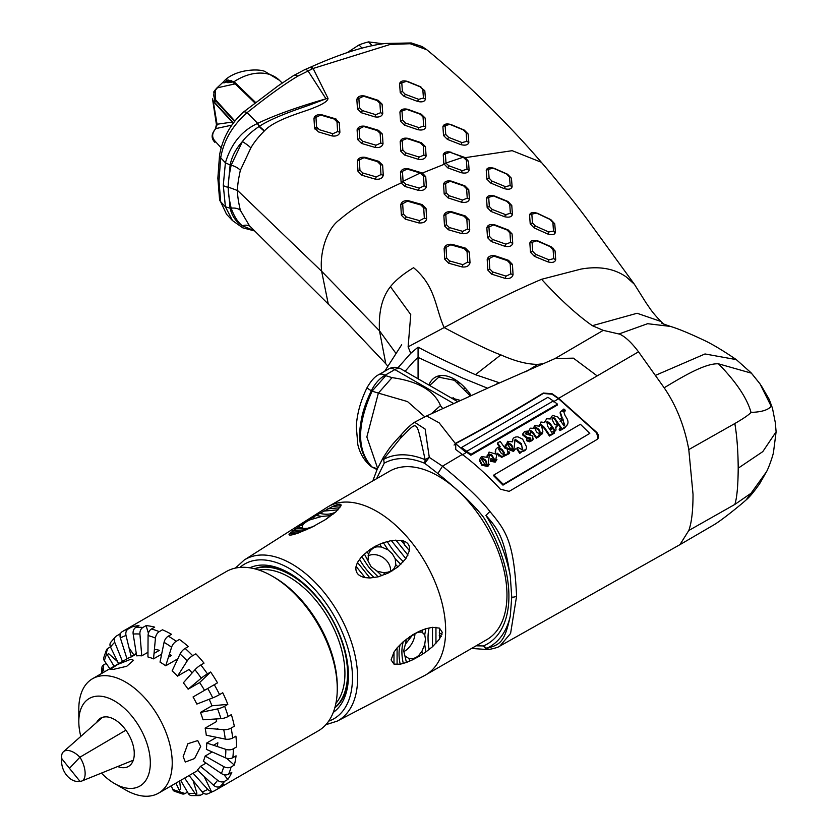 <?xml version="1.0" encoding="UTF-8"?>
<svg xmlns="http://www.w3.org/2000/svg" width="838" height="838" viewBox="0 0 838 838"><rect width="100%" height="100%" fill="white"/><g stroke="black" fill="none" stroke-linecap="round" stroke-linejoin="round"><path stroke-width="1.26" d="M553.52 248.268A48.059 34.327 -43.8 0 1 553.111 249.808M335.996 118.975A52.344 37.385 136.2 0 0 335.818 119.844M505.188 215.397A48.059 34.327 -43.8 0 1 506.278 214.884M554.211 231.571A48.059 34.327 -43.8 0 1 554.588 233.917M464.336 388.403L464.116 386.863M521.487 452.132L520.943 451.598M317.791 128.916A47.022 33.583 136.2 0 0 314.753 128.926M315.989 116.744A51.097 36.484 136.2 0 0 314.721 116.503M498.652 480.698L498.652 479.64M498.652 455.956L498.652 454.929M498.652 445.638L498.652 444.496M418.068 378.797L418.068 357.407L462.964 378.189L487.486 388.183L462.964 378.189L418.068 357.407L414.202 360.906L418.068 357.407L418.068 347.131C430.407 353.887 449.524 363.074 475.439 374.691L498.652 382.526L495.803 384.6M471.061 395.379A38.401 22.165 -120 0 0 454.416 379.195A38.401 22.165 -120 0 0 428.909 385.051M405.089 371.297L414.202 360.906L405.089 371.297M442.076 633.999L440.212 633.413M734.832 504.434C736.948 497.971 738.069 485.893 738.205 468.191L762.8 451.619L776.114 431.79L773.547 451.808C773.484 454.186 768.729 468.013 766.477 471.784L751.016 493.299L734.832 504.434L688.794 530.496C691.622 522.682 693.036 510.614 693.026 494.284L688.794 449.587C684.489 426.113 676.287 405.519 664.167 387.785L638.525 351.824L558.642 398.322L552.074 393.734L543.317 393.032C512.374 411.971 483.18 428.7 455.725 443.218L455.725 449.514L462.293 454.426C474.874 463.843 487.58 475.439 500.401 489.214L509.158 491.361L596.75 439.646C599.16 437.96 599.16 435.54 596.75 432.387L558.642 398.322M688.794 530.496L679.922 544.669L499.857 646.077L510.583 633.455L516.596 596.143C513.893 541.505 506.183 531.02 489.895 511.473C480.394 499.186 464.598 484.092 442.516 466.19L429.286 457.37L425.159 459.685L424.709 463.278L429.286 457.37L425.138 429.066L414.559 422.258L426.584 415.973L489.476 387.324L555.123 358.528L573.391 358.151L597.18 375.916M486.742 649.188L486.218 649.178M228.365 187.146C227.946 183.501 228.879 176.19 231.162 165.212L230.136 165.002L228.062 187.125L230.136 208.243L231.162 208.17C228.879 197.936 227.946 190.928 228.365 187.146L237.657 190.572C237.29 194.301 238.191 200.869 240.349 210.296L249.441 225.757L346.042 321.719L385.805 363.786L379.478 330.79L396.049 353.51M240.349 210.296A12.392 7.5 163.1 0 0 231.162 208.17C234.148 216.445 237.887 222.321 242.381 225.81C235.918 221.766 231.833 215.911 230.136 208.243L225.401 206.766L223.285 185.282L225.401 162.771L230.136 165.002C231.833 156.517 235.918 148.703 242.381 141.559L231.162 165.212A12.392 6.39 -164.3 0 1 240.349 170.334C238.191 180.18 237.29 186.937 237.657 190.572L321.645 271.271L379.478 330.79C378.493 311.83 382.149 297.123 390.435 286.68C395.662 280.154 403.382 273.837 413.584 267.71C435.917 286.439 435.1 307.714 444.15 327.574L451.651 323.604C484.448 305.661 514.417 290.891 541.568 279.295L580.923 269.103C599.139 265.876 614.275 268.506 626.321 276.99L634.366 284.229L646.213 303.052C650.403 308.824 650.958 311.003 660.91 321.446L663.769 324.149M679.922 544.669L714.133 524.714C722.649 519.602 741.64 504.057 746.155 499.909L751.016 493.299M403.35 540.835L404.817 545.266M402.565 540.625A179.615 68.328 161.3 0 1 401.706 541.201M398.019 367.714L410.746 353.332L418.068 347.131M510.29 576.209A107.976 62.337 -120 0 0 485.914 515.412L489.895 511.473L485.914 515.412C499.877 530.8 504.382 539.986 510.29 576.209L511.735 597.169L510.29 615.993A107.976 62.337 60 0 1 485.914 648.643C499.877 644.694 504.382 643.217 510.29 615.993M499.857 646.077C498.767 647.125 495.038 648.277 488.669 649.544L485.914 648.643L483.442 645.941L476.12 645.815M488.46 649.565L483.442 645.941A104.373 60.263 -120 0 0 483.442 517.14C474.161 505.241 458.973 490.701 437.865 473.522L424.709 463.278A102.226 59.016 -120 0 0 384.213 463.215L383.354 457.38L384.213 463.215L376.545 478.749M375.77 546.02A94.139 54.355 -120 0 0 376.042 547.025M439.227 632.868A94.139 54.355 -120 0 0 441.982 634.345M240.349 170.324L250.866 147.876C253.862 142.596 258.334 136.982 264.274 131.021L264.567 130.738C275.241 119.111 305.839 111.412 313.182 108.029C322.881 104.3 327.815 101.094 328.014 98.381L313.14 68.465L390.361 44.393L410.201 43.733L426.846 49.777C472.622 87.351 516.501 133.221 541.338 162.289L512.196 150.683L465.216 157.659L463.215 157.219L466.389 160.226L467.017 169.171L462.272 170.638L448.854 165.767L446.015 163.201L445.345 153.773L450.09 152.254L463.215 157.219L443.857 163.745L443.239 154.8L445.345 153.773M450.09 152.254L464.294 157.282M451.19 152.244C446.706 151.249 444.056 152.107 443.239 154.8M443.857 163.745L447.743 167.851L448.854 165.767M421.001 173.257L422.394 173.047L420.205 172.995L423.483 175.97L424.112 185.858L419.356 188.121L405.948 184.234L403.099 181.657L402.439 171.308L407.184 169.087L420.205 172.995L401.088 182.265L400.48 172.523C401.266 169.465 403.926 168.228 408.441 168.805L421.441 172.743M401.088 182.265L401.161 182.988L403.099 181.657M320.692 115.057L321.97 114.827C317.623 114.178 314.952 115.361 313.946 118.378L320.692 115.057L334.111 119.017L337.002 121.824L337.62 131.566L332.875 133.724L319.456 129.733L316.575 126.894L315.947 117.163M316.575 126.894L314.596 128.099L313.946 118.378M314.596 128.099L318.492 131.922L331.9 135.913L332.875 133.724M337.002 121.824L339.275 122.558L339.893 132.289C338.961 135.327 336.289 136.531 331.9 135.913M339.275 122.558L335.389 118.776L334.111 119.017M321.97 114.827L335.389 118.776M363.608 96.223L364.834 96.035C360.508 95.291 357.847 96.401 356.841 99.397L363.608 96.223L377.027 100.508L379.907 103.325L380.536 112.721L375.78 114.67L362.372 110.574L359.481 107.767L358.863 98.203M359.481 107.767L357.48 108.971L356.841 99.397M357.48 108.971L361.367 112.753L362.372 110.574M379.907 103.325L382.097 104.153L382.757 113.539C381.803 116.451 379.132 117.55 374.764 116.838L361.367 112.753M382.097 104.153L378.221 100.351L377.027 100.508M364.834 96.035L378.221 100.351M406.514 81.296L407.561 81.433C403.183 80.27 400.522 80.993 399.579 83.611L406.514 81.296L419.932 86.702L422.813 89.551L423.441 98.046L418.696 99.345L405.278 94.317L402.397 91.457L401.769 82.595M422.813 89.551L424.803 90.734L425.495 99.177C424.583 101.712 421.923 102.446 417.502 101.388L404.115 96.391L400.229 92.536L399.579 83.611M424.803 90.734L419.932 86.702M407.561 81.433L420.917 86.901M357.093 129.859C358.036 126.842 360.707 125.648 365.085 126.287L378.493 130.319L382.39 134.111L383.018 143.79C382.076 146.818 379.415 148.033 375.036 147.404L361.618 143.455L357.721 139.632L357.093 129.859L363.828 126.528L377.247 130.539L380.127 133.357L380.756 143.057L376.011 145.215L362.592 141.245L359.701 138.406L359.083 128.643M402.617 120.211L400.554 121.311L399.915 112.083C400.815 109.307 403.476 108.385 407.876 109.317L421.273 114.198L420.152 114.178L423.043 117.027L423.661 126.056L418.916 127.648L405.498 123.039L402.617 120.211L401.989 111.014L406.734 109.359L420.152 114.178M400.554 121.311L404.429 125.113L405.498 123.039M418.916 127.648L417.816 129.67L404.429 125.113M417.816 129.67C422.226 130.56 424.876 129.67 425.767 126.999L423.661 126.056M423.043 117.027L425.159 118.053L425.767 126.999M425.159 118.053L421.273 114.198M359.931 170.083L357.994 171.308L357.344 161.147C358.224 158.036 360.885 156.779 365.326 157.376L378.745 161.325L382.641 165.191L383.27 175.257L380.976 174.597L376.231 176.912L362.812 172.995L359.931 170.083L359.303 159.932L364.048 157.68L377.467 161.65L380.347 164.51L380.976 174.597M357.994 171.308L361.89 175.236L362.812 172.995M376.231 176.912L375.298 179.143L361.89 175.236M375.298 179.143C379.771 179.667 382.421 178.379 383.27 175.257M402.837 150.044L400.826 151.238L400.176 141.643C401.046 138.72 403.717 137.631 408.179 138.375L421.566 142.816L420.383 142.921L423.263 145.76L423.881 155.135L419.136 157.062L405.718 152.872L402.837 150.044L402.209 140.449L406.964 138.521L420.383 142.921M400.826 151.238L404.712 155.061L405.718 152.872M419.136 157.062L418.11 159.241L404.712 155.061M418.11 159.241C422.603 159.932 425.264 158.843 426.102 155.994L423.881 155.135M423.263 145.76L425.453 146.64L426.102 155.994M425.453 146.64L421.566 142.816M445.743 134.499L443.543 135.536L442.904 126.674C443.742 124.066 446.413 123.343 450.917 124.506L464.262 130.079L463.288 129.89L466.169 132.792L466.797 141.36L462.052 142.586L448.634 137.369L445.743 134.499L445.125 125.637L449.87 124.37L463.288 129.89M443.543 135.536L447.429 139.412L448.634 137.369M466.169 132.792L468.149 133.996L468.84 142.523C468.013 145.037 465.352 145.739 460.827 144.618L447.429 139.412M468.149 133.996L464.262 130.079M443.92 164.405L422.394 173.047L425.735 176.713L426.385 186.56C425.557 189.608 422.907 190.865 418.424 190.352L405.005 186.486L401.161 182.988C374.492 194.971 354.024 207.185 339.778 219.608C326.872 228.481 319.435 252.741 321.645 271.271L328.349 304.404M466.389 160.226L468.473 161.294L469.112 170.208C468.348 172.806 465.687 173.634 461.12 172.68L447.743 167.851M468.473 161.294L465.216 157.659M407.404 201.162L408.693 200.774C404.199 200.282 401.549 201.623 400.742 204.797L407.404 201.162L420.823 204.964L423.703 207.845L424.332 218.163L419.587 220.635L406.168 216.895L403.288 213.973L402.659 203.571M403.288 213.973L401.381 215.209L400.742 204.797M401.381 215.209L405.288 219.158L406.168 216.895M408.693 200.774L422.122 204.577L426.018 208.463L426.647 218.77C425.934 221.913 423.284 223.285 418.696 222.898L405.288 219.158M450.31 181.301L451.504 181.165C446.958 180.39 444.297 181.458 443.532 184.35L450.31 181.301L463.728 185.91L466.619 188.801L467.237 198.187L462.492 200.031L449.074 195.715L446.193 192.845L445.565 183.187M466.619 188.801L468.767 189.734L469.416 199.067C468.672 201.864 466.022 202.901 461.445 202.178L448.068 197.894L444.182 194.028L443.532 184.35M468.767 189.734L464.891 185.837L463.728 185.91M451.504 181.165L464.891 185.837M489.099 178.148L486.878 179.112L486.239 170.282C486.983 167.747 489.643 167.097 494.221 168.333L507.566 174.231L506.644 174.021L509.525 176.996L510.153 185.565L505.398 186.654L491.99 181.081L489.099 178.148L488.481 169.328L493.226 168.176L506.644 174.021M486.878 179.112L490.764 183.072L491.99 181.081M509.525 176.996L511.452 178.253L512.123 186.769C511.41 189.199 508.75 189.807 504.162 188.602L490.764 183.072M511.452 178.253L507.566 174.231M445.795 214.402L443.857 215.628C444.611 212.538 447.262 211.249 451.808 211.784L465.195 215.911L469.081 219.818L469.73 229.769C468.997 232.807 466.347 234.085 461.79 233.593L448.403 229.78L444.507 225.872L446.413 224.636L445.795 214.402L450.54 212.098L463.959 216.173L466.839 219.064L467.457 229.067L462.712 231.361L449.294 227.527L446.413 224.636M443.857 215.628L444.507 225.872M489.329 206.494L487.171 207.52L486.522 198.355C487.234 195.704 489.905 194.919 494.514 195.987L507.901 201.455L506.864 201.382L509.745 204.357L510.373 213.313L505.628 214.664L492.21 209.427L489.329 206.494L488.701 197.349L493.446 195.945L506.864 201.382M487.171 207.52L491.058 211.48L492.21 209.427M505.628 214.664L504.434 216.686L491.058 211.48M504.434 216.686C509.054 217.744 511.725 216.99 512.427 214.402L510.373 213.313M509.745 204.357L511.777 205.467L512.427 214.402M511.777 205.467L507.901 201.455M446.633 257.978L444.758 259.214L444.13 248.593C444.936 245.335 447.576 243.921 452.07 244.35L465.478 248.132L464.179 248.572L467.059 251.515L467.688 262.105L462.943 264.661L449.524 260.932L446.633 257.978L446.015 247.357L450.76 244.811L464.179 248.572M444.758 259.214L448.665 263.205L449.524 260.932M462.943 264.661L462.063 266.945L448.665 263.205M462.063 266.945C466.536 267.385 469.186 265.96 470.013 262.692L467.688 262.105M467.059 251.515L469.374 252.112L470.013 262.692M469.374 252.112L465.478 248.132M486.847 227.821C487.611 224.93 490.272 223.945 494.818 224.856L508.195 229.937L512.081 233.949L512.73 243.334C511.934 246.142 509.274 247.116 504.759 246.246L491.393 241.574L487.507 237.583L486.847 227.821L493.666 224.951L507.084 229.979L509.965 232.954L510.593 242.392L505.848 244.13L492.43 239.417L489.549 236.452L488.921 226.71M532.455 222.929L530.213 223.809L529.564 214.978C530.276 212.496 532.926 211.93 537.514 213.313L550.87 219.65L550 219.399L552.881 222.489L553.499 231.089L548.754 231.99L535.335 225.956L532.455 222.929L531.837 214.119L536.582 213.124L550 219.399M530.213 223.809L534.089 227.873L535.335 225.956M548.754 231.99L547.465 233.896L534.089 227.873M547.465 233.896C551.959 235.31 554.609 234.808 555.416 232.388L553.499 231.089M552.881 222.489L554.756 223.83L555.416 232.388M554.756 223.83L550.87 219.65M487.192 259.602C487.999 256.407 490.649 255.15 495.132 255.81L508.519 260.325L512.416 264.399L513.066 274.613C512.228 277.766 509.567 279.012 505.105 278.363L491.728 274.173L487.842 270.108L487.192 259.602L493.896 256.145L507.304 260.587L510.195 263.614L510.813 273.89L506.068 276.131L492.65 271.921L489.769 268.914L489.141 258.408M536.802 240.81L537.818 240.883C533.303 239.658 530.643 240.37 529.846 243.03L536.802 240.81L550.22 246.665L553.101 249.724L553.729 258.638L548.984 259.843L535.566 254.291L532.675 251.274L532.057 242.077M553.729 258.638L555.72 259.78C554.882 262.346 552.232 263.027 547.759 261.833L534.382 256.323L530.496 252.259L529.846 243.03M555.72 259.78L555.06 250.908L551.184 246.791L550.22 246.665M537.818 240.883L551.184 246.791M462.293 454.426L442.516 466.19L437.865 473.522M554.85 358.664L603.255 330.361L619.816 334.194C625.452 336.866 631.684 342.742 638.525 351.824M455.317 443.459L439.143 422.823L426.584 415.973M760.066 383.94L751.058 372.763L736.309 359.617L705.009 353.961L655.672 375.277M664.167 387.785C682.949 376.482 705.345 363.053 718.491 363.818L750.806 372.994M541.568 279.295C560.014 299.428 576.942 314.899 592.351 325.689L603.255 330.361M525.803 371.831L537.881 364.352L544.407 363.577M537.881 364.352C527.458 364.415 515.108 361.262 500.841 354.872L475.439 374.691M410.746 353.332L408.116 346.848L444.15 327.574C459.35 335.787 488.334 350.494 500.841 354.872M752.231 374.146L760.056 383.93L771.201 406.336C767.985 410.096 761.26 412.107 751.016 412.38C749.015 414.737 743.62 418.455 734.832 423.525L688.794 449.587M718.491 363.818C736.235 382.013 747.077 398.197 751.016 412.38M408.116 346.848L410.756 314.617L390.435 286.68M400.302 438.421C418.958 420.173 415.543 417.355 425.159 459.685A105.818 61.101 -120 0 0 383.238 459.622L400.302 438.421L401.36 434.891M400.648 435.372C389.785 447.22 390.204 446.958 383.322 457.422L383.301 457.454M339.893 132.289L337.62 131.566M374.764 116.838L375.78 114.67M382.757 113.539L380.536 112.721M400.229 92.536L402.397 91.457M404.115 96.391L405.278 94.317M417.502 101.388L418.696 99.345M425.495 99.177L423.441 98.046M357.721 139.632L359.701 138.406M361.618 143.455L362.592 141.245M375.036 147.404L376.011 145.215M383.018 143.79L380.756 143.057M382.39 134.111L380.127 133.357M378.493 130.319L377.247 130.539M399.915 112.083L401.989 111.014M407.876 109.317L406.734 109.359M357.344 161.147L359.303 159.932M382.641 165.191L380.347 164.51M378.745 161.325L377.467 161.65M365.326 157.376L364.048 157.68M400.176 141.643L402.209 140.449M408.179 138.375L406.964 138.521M442.904 126.674L445.125 125.637M460.827 144.618L462.052 142.586M468.84 142.523L466.797 141.36M450.917 124.506L449.87 124.37M400.48 172.523L402.439 171.308M405.005 186.486L405.948 184.234M418.424 190.352L419.356 188.121M425.735 176.713L423.483 175.97M461.12 172.68L462.272 170.638M469.112 170.208L467.017 169.171M418.696 222.898L419.587 220.635M426.647 218.77L424.332 218.163M426.018 208.463L423.703 207.845M422.122 204.577L420.823 204.964M444.182 194.028L446.193 192.845M448.068 197.894L449.074 195.715M461.445 202.178L462.492 200.031M486.239 170.282L488.481 169.328M504.162 188.602L505.398 186.654M512.123 186.769L510.153 185.565M494.221 168.333L493.226 168.176M448.403 229.78L449.294 227.527M461.79 233.593L462.712 231.361M469.081 219.818L466.839 219.064M465.195 215.911L463.959 216.173M451.808 211.784L450.54 212.098M486.522 198.355L488.701 197.349M494.514 195.987L493.446 195.945M452.07 244.35L450.76 244.811M487.507 237.583L489.549 236.452M491.393 241.574L492.43 239.417M504.759 246.246L505.848 244.13M512.73 243.334L510.593 242.392M512.081 233.949L509.965 232.954M508.195 229.937L507.084 229.979M494.818 224.856L493.666 224.951M529.564 214.978L531.837 214.119M537.514 213.313L536.582 213.124M487.842 270.108L489.769 268.914M491.728 274.173L492.65 271.921M505.105 278.363L506.068 276.131M513.066 274.613L510.813 273.89M512.416 264.399L510.195 263.614M508.519 260.325L507.304 260.587M495.132 255.81L493.896 256.145M530.496 252.259L532.675 251.274M534.382 256.323L535.566 254.291M547.759 261.833L548.984 259.843M217.859 178.148A9.291 5.363 -0 0 0 218.99 180.736L220.687 201.78L225.401 206.766L232.472 220.551L242.685 227.789L254.7 230.984M250.237 226.543A12.392 8.799 131.2 0 0 242.381 225.81L254.427 230.712M226.532 214.266L219.577 199.528A9.291 6.222 170.4 0 0 220.687 201.78L226.532 214.277L232.461 220.562M218.99 180.736L220.687 157.785C223.704 140.512 232.503 125.459 247.105 112.648C267.783 96.129 284.7 83.957 297.825 76.132L313.14 68.465A9.291 2.86 -114 0 0 310.521 67.166A9.291 2.86 -114 0 0 310.112 67.511M264.567 130.738A12.392 2.472 46.6 0 1 259.445 126.276L257.685 123.375L247.105 112.648A9.291 3.771 -131.7 0 0 243.146 112.313C230.366 124.118 222.499 138.427 219.535 155.229A9.291 4.337 -171.9 0 0 220.687 157.785L225.401 162.771C231.152 143.769 241.815 130.686 257.371 123.532A6.191 0.859 64.2 0 1 259.11 126.496A12.392 2.357 -133.5 0 0 264.274 131.021M257.685 123.375C274.508 115.288 297.281 107.107 325.992 98.811L307.944 70.769A9.291 3.949 -113.3 0 0 304.665 69.69L293.3 75.745L278.268 85.748L243.146 112.313M250.866 147.876A12.392 2.493 -147.3 0 0 242.381 141.559C246.215 136.426 251.788 131.409 259.11 126.496M259.445 126.276C274.173 116.524 303.22 107.379 310.332 104.75L325.992 98.811M229.811 206.557L230.838 207.091M325.992 98.8A28.22 13.659 164.2 0 0 328.014 98.381M304.665 69.69L309.568 67.585A9.291 2.943 66.8 0 1 312.218 68.884M462.157 448.005L461.382 448.445L466.724 452.258L462.262 454.898M466.2 452.572L455.558 443.616C483.086 429.15 512.311 412.432 543.234 393.472L552.033 394.206L558.59 398.783L596.593 432.764L598.06 438.358M558.59 398.783L553.195 401.905M466.724 452.258L470.841 455.254L557.333 405.058L557.49 404.146L470.966 454.343L461.529 447.513L547.937 397.285L553.321 400.973L466.797 451.305M517.727 448.267L516.721 448.854L519.79 453.505L520.943 452.101M514.197 440.652L514.899 440.076L521.246 444.58L522.818 449.346M506.718 448.791L513.526 451.431L515.485 448.854M496.85 453.966L501.669 457.37L509.441 453.557L508.75 452.51M490.722 459.371L490.68 461.298L495.185 462.167L496.924 459.57M488.585 455.495L489.235 454.95L491.508 455.663L494.357 460.397M479.65 459.151L479.42 460.502L481.787 465.205L487.789 466.515L489.319 464.304M487.266 454.982L486.941 457.129M495.761 450.236L495.342 453.746M497.919 443.512L497.343 443.847L499.406 446.685M505.314 444.863L504.937 448.058M512.699 440.055L512.416 441.71M521.058 452.111L520.052 452.698L516.962 448.026L517.968 447.44L522.378 449.797L521.487 443.752L515.108 439.217L513.788 450.614L506.801 447.775L507.849 452.352L508.991 451.682L509.693 452.74L501.92 456.553L497.081 453.128L495.436 461.35L490.921 460.481L490.953 458.543L493.393 459.758L493.069 460.471L494.598 459.58L491.728 454.825L489.444 454.091L488.041 465.698L482.018 464.378L479.629 459.653L481.368 456.584L487.171 457.297L489.078 452.07L495.593 453.997C494.535 449.964 496.106 447.565 500.296 446.801L497.51 442.956L500.192 441.406L505.241 448.498L507.566 441.312L512.657 441.856C512.165 438.452 513.924 436.797 517.947 436.87L522.661 439.154L526.453 446.623C526.599 449.954 524.839 451.514 521.194 451.294L521.058 452.111L526.065 449.199M562.78 411.531L565.084 411.081L563.681 409.887M559.763 429.129L559.187 429.454L559.983 430.648L564.749 427.872L567.693 424.175M552.158 418.707L552.86 418.141L554.609 419.157L560.936 428.438M555.542 427.904L557.406 425.903L556.621 424.74M550.734 428.134L550.157 428.469L550.954 429.643L552.839 428.553L554.766 431.434L555.814 430.145M546.229 422.802L546.826 422.069L550.053 424.468L552.043 427.38M540.971 425.474L544.291 428.375L549.445 436.043L554.18 433.288L553.352 432.052M539.002 435.949L542.595 433.634M530.14 431.958L530.485 431.371L532.633 432.932L536.247 438.232L539.044 436.608L538.572 435.896M525.321 433.372L527.992 432.879L528.673 434.461M530.129 434.608L530.747 433.539M526.474 439.301L526.714 440.746L529.48 441.825L532.591 440.348L533.397 438.766M522.723 433.937L522.514 434.849L526.547 438.065L530.527 438.934L530.36 440.275M539.431 424.426L539.18 425.997M544.742 421.682L544.553 422.436M560.056 412.851L561.973 418.675M494.326 475.345L493.655 475.733L502.978 485.129L589.114 433.791M454.07 445.072L455.139 443.868M470.841 455.254L470.966 454.343M553.321 400.973L557.49 404.146M560.13 421.346L562.759 419.828L564.802 425.065M589.784 433.403L503.292 484.385L493.928 474.957L580.409 424.269L589.784 433.403M563.88 409.017L565.294 410.222L563.314 410.411L565.179 415.847C568.992 420.749 568.929 424.489 565.001 427.055L560.234 429.831L559.438 428.637L561.188 427.621L554.829 418.298L553.07 417.272L552.158 419.388L553.562 422.499L555.185 424.866L556.851 423.902L557.647 425.076L555.783 427.076L556.023 430.03L555.018 430.606L553.08 427.726L551.195 428.815L550.398 427.642L552.284 426.552L550.273 423.619L547.036 421.21L547.403 425.861L551.76 432.303L553.604 431.235L554.431 432.471L549.697 435.226L544.522 427.537L541.296 424.52L542.898 431.916L538.813 435.069L539.295 435.781L536.488 437.405L532.863 432.083L530.695 430.512L530.622 432.157C530.192 434.262 529.396 434.21 528.212 432.02L526.096 432.094L525.751 433.948L532.779 435.949L532.832 439.531L529.721 441.008L526.955 439.919L526.474 438.829L527.877 438.138L529.459 439.646L530.601 439.447L530.768 438.096L526.777 437.216L522.723 433.979L524.682 431.392L528.862 431.004L530.245 428.176L533.282 428.323L534.717 425.599L539.463 426.154L540.939 422.006L544.669 422.509L546.627 418.728L550.273 418.958L552.493 415.344L558.003 417.104L559.564 419.346L562.193 417.827L560.255 411.992L563.88 409.017M564.047 425.955L562.989 418.979L560.36 420.498L564.047 425.955M540.143 433.906L539.902 430.983L538.53 428.993L535.252 426.992L535.283 429.915L537.158 432.628L540.143 433.906M504.193 452.436L502.119 449.398L499.207 447.754L498.736 449.44L501.428 453.526L503.973 454.615L504.193 452.436M510.311 448.34L512.814 449.451L512.458 446.319L511.274 444.59L508.142 442.558L507.713 444.664L510.311 448.34M484.437 463.686L486.899 464.765L486.532 461.602L485.38 459.905L482.164 457.841L481.557 458.973L484.437 463.686M481.347 459.821L481.965 458.7L485.16 460.743L487.224 464.524M507.493 443.742L511.054 445.439L513.128 449.21M498.631 448.906L501.899 450.247L504.371 454.269M534.529 428.27L535.042 427.862L538.31 429.842L540.51 433.655M234.546 121.5L215.638 100.717L215.46 89.582L216.948 87.917L235.185 83.852M233.435 122.956L214.633 102.404L213.837 91.813M234.221 82.637L234.074 81.684L255.318 102.194M213.051 100.183L217.136 124.726L216.476 124.328L215.345 129.146C211.333 133.902 211.092 138.207 214.633 142.083L214.842 142.313A44.781 31.98 -43.8 0 1 214.633 142.083L215.083 141.161C211.626 137.39 211.878 133.2 215.816 128.591L231.864 125.134M282.238 83.077L279.431 80.301A44.781 31.98 136.2 0 0 234.074 81.684L233.802 82.512M213.386 138.647L214.559 141.737M231.236 80.553L223.882 82.952L223.275 81.967L216.906 87.969M223.275 81.967L225.254 79.851L234.012 81.621M213.952 101.587L214.591 102.487M234.902 121.049L216.068 100.371C212.674 96.674 213.103 92.505 217.367 87.864M214.13 139.967L214.738 141.392M223.882 82.952L227.967 79.914L233.771 82.48M232.147 122.086L216.476 124.328M217.136 124.726L215.335 129.104M215.083 103.053L214.633 102.404A44.781 31.98 136.2 0 1 215.638 100.717L216.068 100.371M233.153 81.904L227.789 82.721L232.409 81.307M429.653 385.48L438.745 377.194L454.301 380.263L470.191 395.766M460.02 400.323L451.253 397.956M440.662 375.571L438.41 377.289M457.684 382.474L460.292 383.333M376.985 469.594L372.082 467.017C356.789 450.551 356.789 425.264 372.082 391.157L385.752 375.675L385.019 375.256C379.446 378.493 374.89 383.647 371.349 390.738C365.672 402.502 362.194 413.05 360.916 422.394C357.501 440.411 360.979 455.139 371.349 466.588L372.994 467.709M453.358 403.361L394.855 369.579A12.392 7.154 -60 0 1 401.046 368.971A12.392 12.392 0 0 0 388.664 368.971A12.392 7.154 -120 0 1 394.855 369.579L384.956 375.298M385.752 375.675L392.058 377.634C418.047 381.259 434.189 390.571 440.474 405.582L442.579 408.357M548.471 234.284A43.042 30.744 136.2 0 0 548.262 232.723M362.11 48.164L359.02 44.938A65.029 46.436 -43.8 0 1 368.521 41.9L372.24 45.776M359.02 44.938L347.456 52.459M383.27 43.775L368.521 41.9M334.771 118.891A36.537 26.093 136.2 0 0 334.812 118.933L335.43 119.572M249.766 567.808A83.611 48.269 -120 0 1 289.309 573.119A83.611 48.269 -120 0 1 348.43 675.522A83.611 48.269 60 0 1 333.262 712.426M334.812 707.796A80.511 46.488 -120 0 0 348.419 674.244M290.419 573.768A80.511 46.488 -120 0 0 254.553 568.772M391.074 659.904L393.986 652.09L397.086 647.9L403.319 641.636L412.778 634.754L405.362 644.233L403.686 650.791L406.451 662.46L400.197 664.23L393.986 664.115L391.074 659.904M412.568 635.455L415.858 633.308A14.864 8.579 -60 0 1 418.979 632.124L419.199 631.318L412.778 634.754M419.199 631.318L425.767 628.751L432.502 627.316L439.458 628.133L439.458 639.205L442.265 632.344L439.458 628.133M445.659 630.522A97.239 56.136 -120 0 0 403.214 532.664A97.239 56.136 -120 0 0 328.276 506.613A97.239 56.136 -120 0 0 327.092 507.336L244.193 560.046A93.028 53.705 60 0 1 316.261 583.499A93.028 53.705 60 0 1 357.627 677.9A93.028 53.705 60 0 1 337.19 721.13L424.3 675.7A97.239 56.136 60 0 0 425.515 675.03A97.239 56.136 60 0 0 445.659 630.522M267.657 566.666L267.133 567.179M303.922 523.635L306.582 521.634A14.864 3.143 158.8 0 1 310.165 519.79L309.306 519.56L315.999 515.475L332.728 506.435C338.751 503.764 341.516 503.523 341.035 505.691L335.881 511.882L325.06 519.832L311.495 527.406L298.276 533.02C291.163 535.472 288.157 535.744 289.257 533.827L303.199 523.425L303.922 523.635L302.288 525.814L302.424 528.087L305.692 528.883L313.433 526.474M309.306 519.56L303.199 523.425M290.734 532.245L302.309 531.533A52.647 52.647 0 0 1 301.994 531.659M364.331 553.918L371.025 566.603L377.006 571.149L383.427 572.658L388.015 572.186L388.738 572.815L378.168 576.837L369.967 577.99L365.096 577.612C358.098 576.125 355.092 572.385 356.066 566.383L357.47 562.445L361.775 556.432L369.998 549.498L370.522 550.419L369.956 551.153M367.086 551.614L368.5 554.086L370.522 550.419L373.371 548.052A14.864 11.722 -144.9 0 1 376.943 546.837L376.325 545.779L369.998 549.498M376.325 545.779L383.364 542.731L391.315 540.573L401.109 540.374L409.415 550.702C410.243 545.046 407.478 541.599 401.109 540.374M409.415 550.702L405.875 558.684L397.998 566.865L395.808 564.822L395.211 558.778L400.815 564.435M388.738 572.815L397.998 566.865M340.794 637.54A97.239 56.136 60 0 1 340.081 636.608M318.828 599.809A97.239 56.136 60 0 1 318.388 598.73M439.458 639.205L432.502 646.726L425.767 652.027L419.199 656.269L418.979 655.159L421.933 651.283L422.467 654.258M405.362 656.154L409.07 658.658L412.568 658.794L412.778 659.736L419.199 656.269M412.778 659.736L406.451 662.46M393.986 652.09L393.986 664.115M397.086 647.9L397.086 664.555M400.197 644.527C398.658 650.372 398.658 656.94 400.197 664.23M403.319 641.636C401.423 647.963 401.423 655.253 403.319 663.497M406.451 639.08L405.362 644.233M409.604 636.796L409.07 638.745M409.07 658.658L409.604 661.203M421.933 651.283L424.74 644.412L425.442 639.069L424.74 634.879L421.933 632.145L418.979 632.124M422.781 632.512L421.933 632.145L422.467 629.914M425.767 628.751L424.74 634.879M429.108 627.861C427.673 633.947 427.673 641.175 429.108 649.534M424.74 644.412L425.767 652.027M432.502 646.726L432.502 627.316M435.949 627.253L435.949 643.427M403.727 651.66A14.864 8.579 120 0 0 404.492 651.252A14.864 8.579 120 0 0 414.978 633.779M418.979 655.159A14.864 8.579 -60 0 1 415.858 657.579L412.568 658.794M328.276 506.613L389.597 471.207A97.239 56.136 60 0 1 464.524 497.259A97.239 56.136 60 0 1 506.969 595.116A97.239 56.136 60 0 1 486.826 639.635L425.515 675.03M441.186 636.461A97.239 56.136 60 0 1 439.248 635.403M374.251 547.623A97.239 56.136 60 0 1 374.052 546.931M270.433 567.504L270.339 566.876M274.036 568.164L273.953 567.452M274.141 568.185L274.351 567.535M285.067 571.998A14.864 8.579 -60 0 1 285.454 571.265M289.257 533.827L298.171 533.062M292.766 530.59L306.593 529.721M295.102 528.872L309.882 528.223M297.637 527.102L302.13 527.626M300.35 525.29L302.288 525.814M311.359 527.291L314.439 525.939M333.451 513.914L329.009 515.779L321.855 516.418L310.165 519.79M312.574 517.538L314.868 518.094M315.999 515.475L321.855 516.418M319.624 513.338C326.087 514.878 331.502 514.396 335.881 511.882M338.06 509.829L323.51 511.128M327.763 508.844L339.893 507.755M332.728 506.435L341.035 505.691M329.219 516.816L329.009 515.779L329.219 516.816L327.438 518.251A14.864 3.143 158.8 0 1 326.171 519.151M324.882 519.948A14.864 3.143 158.8 0 1 324.788 520.01L324.17 520.419M356.066 566.383L365.096 577.612M357.47 562.445L369.967 577.99M359.46 559.239C363.556 566.457 368.49 572.584 374.24 577.623M361.775 556.432C369.977 569.212 367.966 566.708 378.168 576.837M377.006 571.149L381.866 575.737M368.5 554.086L368.071 560.035M383.427 572.658L385.386 574.386M395.211 558.778L392.414 553.949L388.067 549.875L381.458 546.973L376.943 546.837M390.539 571.275A14.864 11.722 35.1 0 0 387.187 561.366A14.864 11.722 35.1 0 0 368.06 555.856M379.75 544.155L381.458 546.973M383.364 542.731L388.067 549.875M387.198 541.516C391.985 549.278 397.401 556.013 403.455 561.732M405.875 558.684L391.315 540.573M395.85 540.06L407.97 555.144M395.808 564.822L394.216 568.321A14.864 11.722 -144.9 0 1 391.566 570.699L388.015 572.186M392.519 570.751L394.216 568.321M254.825 568.845A80.511 46.488 60 0 1 290.629 574.889A80.511 46.488 60 0 1 341.998 641.971A80.511 46.488 60 0 1 334.896 707.523M101.44 773.097A50.573 29.194 60 0 0 114.565 783.561A50.573 29.194 60 0 0 150.327 762.915A50.573 29.194 -120 0 0 114.565 700.987A50.573 29.194 -120 0 0 78.814 721.633A50.573 29.194 60 0 0 80.815 736.413M117.666 766.54A27.874 16.09 -120 0 0 134.237 755.122L134.237 752.136A27.874 16.09 -120 0 0 105.86 716.836L103.619 717.035A27.874 16.09 -120 0 0 96.663 722.419M197.81 770.489L158.55 793.157A66.055 38.139 60 0 0 172.23 762.915A66.055 38.139 -120 0 0 143.392 696.441A66.055 38.139 -120 0 0 92.494 678.749A66.055 38.139 -120 0 0 78.814 708.99L78.814 721.633M216.56 737.325L206.735 743.002A66.055 38.139 60 0 1 206.378 749.371L225.391 757.803A87.382 50.448 -120 0 0 225.851 749.371A6.191 3.572 0 0 0 233.331 748.805L236.536 746.951A91.971 53.098 -120 0 0 235.907 736.131L232.692 737.985A6.191 3.048 173.5 0 1 225.254 739.095L206.274 735.23A66.055 38.139 -120 0 0 205.142 728.117L223.746 729.689A6.191 2.524 -11.6 0 0 231.11 728.086L234.326 726.232A91.971 53.098 -120 0 0 231.372 714.625L228.156 716.48A6.191 1.896 163.1 0 1 220.939 718.658L203.016 719.779A66.055 38.139 -120 0 0 200.471 712.415L211.951 705.795L227.821 704.37A91.971 53.098 -120 0 0 222.751 692.754L219.546 694.608A6.191 0.618 154.1 0 1 212.758 697.886L196.825 704.077A66.055 38.139 -120 0 0 193.054 696.965L214.277 684.709A91.971 53.098 60 0 1 219.546 694.608M216.874 729.112L217.754 728.599A66.055 38.139 60 0 1 217.817 729.196M216.057 718.962A66.055 38.139 60 0 1 216.623 721.497L205.142 728.117M209.175 699.28A66.055 38.139 60 0 1 211.951 705.795M204.524 690.334A66.055 38.139 -120 0 0 199.612 682.561L210.642 672.024L207.436 673.878A6.191 0.702 145.4 0 0 201.246 678.183L188.131 689.192L199.612 682.561M188.131 689.192A66.055 38.139 -120 0 0 183.375 682.813L194.961 669.751A6.191 1.309 141.2 0 1 200.816 664.995A91.971 53.098 60 0 1 207.436 673.878M200.816 664.995L204.022 663.141A91.971 53.098 -120 0 0 195.862 653.839L192.656 655.693A6.191 1.98 136.2 0 0 187.209 660.91L177.52 676.13L189 669.499A66.055 38.139 60 0 1 192.132 672.935M177.52 676.13A66.055 38.139 -120 0 0 172.115 670.913L180.055 654.017A6.191 2.524 131.6 0 1 185.125 648.434A91.971 53.098 60 0 1 192.656 655.693M185.125 648.434L188.33 646.59A91.971 53.098 -120 0 0 179.426 639.446L176.221 641.3A6.191 3.111 125.7 0 0 171.591 647.229L165.715 665.791L177.195 659.16A66.055 38.139 60 0 1 177.53 659.401M165.715 665.791A66.055 38.139 -120 0 0 160.027 662.104L164.059 642.348A6.191 3.572 -60 0 1 168.291 636.157L171.507 634.314A91.971 53.098 -120 0 0 162.457 629.809L159.241 631.663A6.191 4.043 112.5 0 0 155.459 638.085L153.522 658.867L161.64 654.185M169.36 654.289A66.055 38.139 60 0 1 171.507 655.473L168.417 657.254M153.522 658.867A66.055 38.139 -120 0 0 147.938 656.961L148.075 635.55A6.191 4.379 -75 0 1 151.458 629.003L154.674 627.149A91.971 53.098 -120 0 0 146.095 625.609L142.879 627.463A6.191 4.693 95 0 0 139.925 634.083L141.769 655.85L147.959 652.278M154.412 649.345A66.055 38.139 60 0 1 159.419 650.33L154.035 653.441M141.769 655.85A66.055 38.139 -120 0 0 136.667 655.84L133.169 634.073A6.191 4.881 -95.1 0 1 135.777 627.453L138.982 625.598A91.971 53.098 -120 0 0 131.461 627.107L128.256 628.961A6.191 5.018 72 0 0 126.025 635.518L131.262 656.929L136.374 653.986M131.262 656.929A66.055 38.139 -120 0 0 126.999 658.825L120.368 638.022A6.191 5.059 -120 0 1 122.306 631.611L125.511 629.757M136.29 653.462L131.147 656.437M134.698 654.949A66.055 38.139 60 0 1 136.311 653.63M183.176 756.599L187.88 743.725L197.716 740.572L200.691 746.48L194.573 758.547L185.324 762.035L183.176 756.599M130.634 659.328L133.567 660.271L126.727 666.283L113.109 669.447L110.469 669.237L117.77 664.419L130.634 659.328M158.55 793.157A66.055 38.139 60 0 1 125.522 789.888L114.565 783.561M200.471 766.351A66.055 38.139 60 0 1 197.328 770.028L213.407 785.133A87.382 50.448 -120 0 0 217.576 780.272L200.471 766.351L206.085 763.114M205.142 756.044A66.055 38.139 60 0 1 203.33 761.239L221.358 773.505A87.382 50.448 -120 0 0 223.746 766.623L205.142 756.044L212.213 751.958M213.501 745.254L217.859 742.74A66.055 38.139 60 0 1 217.283 746.522M227.821 704.37L224.615 706.225A6.191 1.309 158.8 0 1 217.576 708.917L200.471 712.415M206.735 743.002L225.851 749.371M193.054 773.233L207.751 789.375A6.191 5.059 60 0 0 214.277 790.904L217.492 789.061A91.971 53.098 -120 0 0 223.442 784.588L220.237 786.442A6.191 5.007 -133.7 0 1 213.407 785.133M337.264 688.794A91.971 53.098 -120 0 0 272.235 576.156L274.424 577.424A88.88 51.317 -120 0 1 337.264 686.27L337.264 688.794A91.971 53.098 60 0 1 318.22 730.904L214.277 790.904L207.552 793.9A6.191 5.018 -108 0 1 202.105 791.889L189.084 775.527M184.643 778.093L194.961 793.324A6.191 4.881 84.9 0 0 199.172 795.587A6.191 4.881 84.9 0 0 200.816 795.063L203.76 793.366M199.172 795.587L191.452 795.587A6.191 4.693 -85 0 1 188.204 793.314L180.683 780.377M175.917 783.132L180.055 791.847A6.191 4.379 105 0 0 182.391 793.953A6.191 4.379 105 0 0 185.125 793.513L187.523 792.13M182.391 793.953L174.356 791.208A6.191 4.043 -67.5 0 1 172.659 789.323L171.319 785.782M106.206 663.413L103.744 664.838A6.191 3.981 6.5 0 0 101.932 667.268A6.191 3.981 6.5 0 0 102.739 669.593L104.561 671.783M110.448 646.894L107.997 648.308A6.191 4.651 23.7 0 0 106.384 650.068L103.723 657.704A6.191 4.379 15 0 0 104.383 660.773L109.862 668.724M106.384 650.068A6.191 4.651 23.7 0 0 106.772 653.891L114.062 666.294M120.777 633.119A91.971 53.098 -120 0 0 119.562 634.219L116.356 636.073A6.191 5.007 46.3 0 0 115.571 636.66L110.7 642.348A6.191 4.881 35.1 0 0 110.553 647.135L118.587 663.686M115.571 636.66A6.191 5.007 46.3 0 0 114.722 642.275L122.474 661.433M226.553 758.222L234.326 765.104A91.971 53.098 -120 0 0 236.054 755.824L232.849 757.678A6.191 3.981 -173.5 0 1 225.391 757.803M234.326 765.104L231.11 766.959A6.191 4.379 -165 0 1 223.746 766.623M223.966 774.668L227.821 779.466A91.971 53.098 -120 0 0 231.801 772.353L228.596 774.207A6.191 4.651 -156.3 0 1 221.358 773.505M227.821 779.466L224.615 781.32A6.191 4.881 -144.9 0 1 217.576 780.272M210.642 672.024A91.971 53.098 -120 0 1 217.492 682.855L214.277 684.709M272.235 576.156A91.971 53.098 -120 0 0 226.239 571.6L122.306 631.611A91.971 53.098 60 0 1 128.256 628.961M117.561 661.58L108.689 653.703L107.17 654.572M146.095 625.609L148.41 633.245M119.562 634.219L120.106 635.015M129.083 647.994L133.839 654.876M193.075 780.534L196.909 793.198L195.505 794.015M179.646 780.974L180.558 788.998L179.102 789.836M211.406 791.418L204.084 776.376M125.889 730.181L79.903 757.217A16.414 7.689 68 0 1 81.883 780.995A16.414 7.689 68 0 1 79.903 781.236A16.414 11.575 63.6 0 1 66.59 775.202A16.414 11.575 63.6 0 1 61.886 758.819A16.414 8.726 48.6 0 1 63.458 751.728A16.414 8.726 48.6 0 1 79.903 757.217L69.46 768.32L61.886 758.819M79.903 781.236L69.46 768.32M776.114 431.79L775.307 422.603L772.468 408.211L769.211 399.391L761.229 385.627M511.735 597.169A6.191 3.572 -0 0 0 516.596 596.143M619.135 333.912L647.617 323.698L670.442 326.411C678.099 328.685 689.234 333.283 703.857 340.197C712.028 343.978 722.838 350.452 736.309 359.617M592.351 325.689L637.09 313.265L660.889 321.457M734.832 423.525C736.948 436.011 738.069 450.896 738.205 468.191M365.085 126.287L363.828 126.528M426.385 186.56L424.112 185.858M408.441 168.805L407.184 169.087M469.416 199.067L467.237 198.187M469.73 229.769L467.457 229.067M444.13 248.593L446.015 247.357M223.285 185.282A6.191 3.572 0 0 0 228.062 187.125M297.825 76.132A9.291 5.007 -123.1 0 0 293.3 75.745M232.901 84.209A20.007 14.288 -43.8 0 1 234.745 83.433M215.083 141.161L221.096 147.75M360.57 434.084L360.015 429.915M367.652 462.105A12.392 10.056 -49.1 0 0 368.238 463.393M372.627 467.499L370.082 465.687A12.392 10.056 -49.1 0 0 371.349 466.588M370.082 465.687C363.964 460.219 359.879 453.211 357.836 444.664L356.286 426.521C357.04 413.668 360.644 400.7 367.086 387.617A12.392 1.11 26.3 0 0 371.349 390.738M367.086 387.617C371.056 380.703 374.974 376.388 378.828 374.638L378.828 374.638A12.392 7.154 60 0 1 385.019 375.256M372.082 467.017L377.341 468.819M372.082 391.157L378.378 393.116L366.855 436.954L377.603 468.264M392.058 377.634L378.378 393.116L407.498 401.57L424.835 416.821M440.474 405.582L431.486 413.637M531.879 223.159A34.065 24.323 -43.8 0 1 532.622 223.62M239.919 567.42A89.31 51.568 60 0 1 310.165 584.589A89.31 51.568 60 0 1 352.463 677.848A89.31 51.568 60 0 1 328.674 721.141M335.891 703.386A78.657 45.409 -120 0 0 338.217 639.048A78.657 45.409 -120 0 0 289.309 577.162A78.657 45.409 -120 0 0 258.911 570.06M212.758 697.886A87.382 50.448 -120 0 0 207.751 688.469M220.939 718.658A87.382 50.448 -120 0 0 217.576 708.917M225.254 739.095A87.382 50.448 -120 0 0 223.746 729.689M202.105 791.889A87.382 50.448 -120 0 0 207.751 789.375M188.204 793.314A87.382 50.448 -120 0 0 194.961 793.324M172.659 789.323A87.382 50.448 -120 0 0 180.055 791.847M102.739 669.593A87.382 50.448 -120 0 0 102.435 673.008M106.772 653.891A87.382 50.448 -120 0 0 104.383 660.773M114.722 642.275A87.382 50.448 -120 0 0 110.553 647.135M126.025 635.518A87.382 50.448 -120 0 0 120.368 638.022M139.925 634.083A87.382 50.448 -120 0 0 133.169 634.073M155.459 638.085A87.382 50.448 -120 0 0 148.075 635.55M171.591 647.229A87.382 50.448 -120 0 0 164.059 642.348M201.246 678.183A87.382 50.448 -120 0 0 194.961 669.751M187.209 660.91A87.382 50.448 -120 0 0 180.055 654.017M224.615 706.225A91.971 53.098 60 0 1 228.156 716.48M231.11 728.086A91.971 53.098 60 0 1 232.692 737.985M233.331 748.805A91.971 53.098 60 0 1 232.849 757.678M231.11 766.959A91.971 53.098 60 0 1 228.596 774.207M224.615 781.32A91.971 53.098 60 0 1 220.237 786.442M200.816 795.063A91.971 53.098 60 0 1 197.108 795.22M185.125 793.513A91.971 53.098 60 0 1 180.086 791.92M103.325 670.306A91.971 53.098 60 0 1 103.744 664.838M106.29 652.812A91.971 53.098 60 0 1 107.997 648.308M135.777 627.453A91.971 53.098 60 0 1 142.879 627.463M151.458 629.003A91.971 53.098 60 0 1 159.241 631.663M168.291 636.157A91.971 53.098 60 0 1 176.221 641.3M746.155 499.909C749.57 497.091 754.085 491.655 759.71 483.61L766.445 471.846M387.565 365.892L385.815 363.807M488.25 649.586L471.543 648.455M541.317 162.268L550.419 172.911C567.012 192.981 579.875 209.291 589.03 221.85L634.366 284.229M556.526 357.92L555.123 358.528M661.968 323.458L670.442 326.411M401.685 344.743L384.705 371.255M400.606 435.425C406.43 428.815 411.081 424.426 414.559 422.258M383.312 457.454L377.341 468.83L372.805 480.907M219.566 199.517L217.859 178.169L219.535 155.229M310.521 67.166C340.877 53.58 365.86 45.681 385.49 43.461L411.259 42.958L422.09 46.54L426.846 49.777M279.431 80.301L265.395 71.764C261.686 68.905 238.401 68.182 225.254 79.851L223.17 82.061M213.711 92.002L215.46 89.582M233.844 82.553L254.679 102.697M216.948 87.917L215.46 89.593M212.506 98.853L216.455 124.789L215.387 128.664M233.215 123.249L214.643 102.959M452.017 398.396L453.211 397.694M466.033 390.299L466.829 389.838M378.828 374.638L388.664 368.971M457.412 401.507L401.046 368.971M235.394 568.091L244.193 560.046M325.825 724.734L337.19 721.13M329.774 516.7L329.533 516.082M126.999 658.825L92.494 678.749M101.492 673.553L101.932 667.268M63.458 751.728L102.425 717.338M81.883 780.995L133.284 760.223"/></g></svg>
